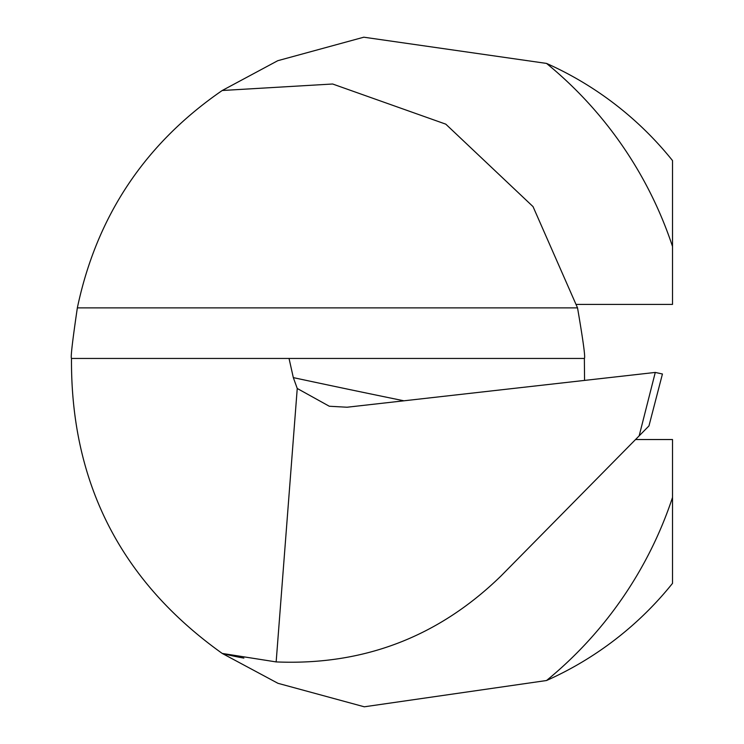 <?xml version="1.0" encoding="UTF-8"?>
<svg xmlns="http://www.w3.org/2000/svg" width="744" height="744" viewBox="0 0 744 744"><rect width="100%" height="100%" fill="white"/><g stroke="black" fill="none" stroke-linecap="round" stroke-linejoin="round"><path stroke-width="1.12" d="M635.534 439.527L672.511 439.527L672.511 497.457A398.617 398.617 0 0 1 546.533 680.518A337.804 337.804 0 0 0 672.511 583.361L672.511 497.457M546.533 680.518L364.29 706.8L277.958 683.308L222.233 653.437C120.956 581.185 70.708 482.856 71.489 358.45C70.522 357.836 72.475 340.975 77.348 307.877C96.664 216.095 144.959 143.638 222.233 90.498L277.763 60.701L363.797 37.2L546.533 63.417A398.617 398.617 0 0 1 672.511 246.478L672.511 160.574A337.804 337.804 0 0 0 546.533 63.417M672.511 246.478L672.511 304.408L576.721 304.408M222.233 90.498L332.642 84.007L445.786 124.155L533.039 206.618L577.53 307.877C583.222 340.984 585.5 357.845 584.365 358.45L584.561 380.407M71.489 358.45L289.035 358.45L293.322 377.617L297.247 388.48L329.313 406.252L347.029 407.228L655.278 372.428L662.439 374L648.963 425.912L501.038 575.94C438.43 636.911 363.472 665.573 276.154 661.918L222.233 653.437A290.513 290.513 0 0 0 243.874 658.096A290.513 290.513 0 0 1 222.233 653.437M648.963 425.912L662.439 374M289.035 358.45L584.365 358.45M297.247 388.48L276.154 661.918M77.348 307.877L577.53 307.877M293.322 377.617A8445.191 2463.635 176 0 0 403.946 400.802M639.17 435.844L655.278 372.428"/></g></svg>
